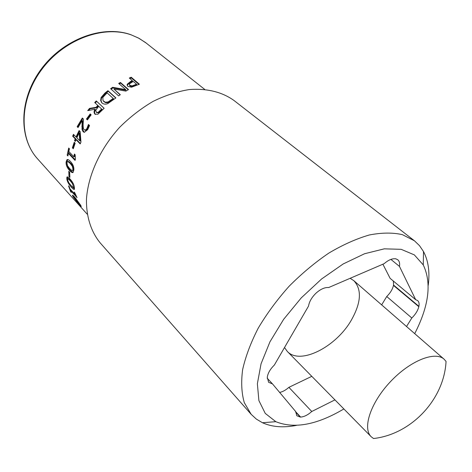 <?xml version="1.0" encoding="UTF-8"?>
<svg xmlns="http://www.w3.org/2000/svg" width="472" height="472" viewBox="0 0 472 472"><rect width="100%" height="100%" fill="white"/><g stroke="black" fill="none" stroke-linecap="round" stroke-linejoin="round"><path stroke-width="0.71" d="M73.862 197.65L80.134 204.954L75.744 198.96L73.762 196.912L73.862 197.65M73.903 196.623L73.473 195.856M80.582 205.131L81.267 206.47L78.824 204.181L73.066 196.765L72.428 195.325C72.417 194.836 73.278 195.55 75.013 197.467L80.582 205.131M69.791 176.292L69.531 172.079M69.726 176.221L68.983 176.451L68.776 171.265L69.667 172.227L69.874 177.419L68.983 176.451M66.924 162.875L67.555 165.796L69.762 168.699L72.039 170.604L72.576 170.528L72.959 169.336L72.387 166.356L70.192 163.448L67.921 161.572L67.366 161.636L66.924 162.875M72.847 170.469L73.325 170.38L73.709 169.206L73.136 166.25L70.936 163.347L68.664 161.465L67.879 161.566M73.071 172.445L70.44 170.445C67.826 167.702 66.635 164.852 66.865 161.884L67.791 159.554M73.785 170.221L73.089 172.433C72.44 172.976 71.313 172.374 69.697 170.616C67.083 167.873 65.891 165.005 66.115 162.008L66.983 159.689C67.714 159.212 68.865 159.807 70.446 161.483C73.036 164.244 74.145 167.159 73.785 170.221M73.443 148.232L73.089 147.866L74.782 142.798M73.089 147.866L72.369 147.825L74.246 142.243L75.16 143.181L73.278 148.768L72.369 147.825M79.131 132.88L76.842 137.783L79.797 140.792L79.131 132.88L79.797 133.075L80.488 140.933L79.797 140.792M75.508 140.986L75.231 140.703L75.921 138.969L73.355 136.349L73.974 134.862M80.364 143.506L76.735 139.795L76.039 139.671L75.337 141.423L74.529 140.591L75.231 138.845L72.659 136.219L73.455 134.337L76.027 136.957L79.095 130.537L80.163 131.611L80.966 142.101L80.193 143.913L76.039 139.671M76.027 136.957L76.718 137.098L79.597 131.045M75.231 140.703L74.529 140.591M73.355 136.349L72.659 136.219M75.921 138.969L75.231 138.845M87.503 119.776L87.055 119.333L90.695 114.389M87.055 119.333L86.465 119.009L90.211 113.923L91.149 114.832L87.403 119.923L86.465 119.009M95.727 110.342L96.329 112.23L98.076 112.419L101.657 109.044L98.695 106.265L95.727 110.342M96.536 112.401L98.583 112.843L98.076 112.419M98.583 112.843L102.135 109.504L101.657 109.044M95.415 114.472C94.347 113.292 94.341 111.699 95.391 109.687L94.878 109.256L87.709 110.625L89.521 108.383L96.081 107.315L97.828 105.445L94.725 102.536L96.276 100.943L104.135 108.289L97.857 114.265L94.907 114.094C93.816 112.92 93.804 111.303 94.878 109.256M95.208 102.99L96.742 101.421L104.111 108.312M88.724 110.418L90.052 108.79L96.577 107.763L98.306 105.905L97.828 105.445M96.742 101.421L96.276 100.943M96.577 107.763L96.081 107.315M90.052 108.79L89.521 108.383M103.392 101.085L105.439 102.66L107.746 102.713L108.471 102.483L108.064 101.958L113.233 98.441L107.103 92.872L102.819 97.403L103.026 100.654L105.315 102.235L108.064 101.958M108.471 102.483L113.599 99.008L113.233 98.441M101.864 102.849L101.037 100.571L101.527 98.011L105.315 93.615L108.277 91.273L115.752 98.034M107.728 103.645C105.415 104.519 103.474 104.265 101.905 102.884L100.642 100.506L101.108 97.492L104.937 93.061L107.929 90.695L115.911 97.916L107.728 103.645M108.277 91.273L107.929 90.695M101.527 98.011L101.108 97.492M129.428 84.936L129.983 86.028L132.249 86.6L136.668 84.942L136.532 84.24L133.263 81.432L129.393 83.892L129.794 85.355L132.071 85.916L136.532 84.24M129.894 78.541L131.34 77.933L138.927 84.435M127.34 85.774L127.487 84.854L130.868 82.051L132.473 81.331L132.337 80.635L129.31 78.033L131.222 77.225L139.405 84.234L131.505 87.226L127.859 86.417L127.127 84.936L127.292 84.181L130.72 81.361L132.337 80.635M131.34 77.933L131.222 77.225M119.239 83.927L120.655 83.113L120.431 82.458L128.531 89.556L125.876 91.114L113.941 89.025L120.094 94.866M120.655 83.113L128.207 89.739M111.126 89.173L112.926 87.922L125.9 90.229L125.658 89.58L118.702 83.455L120.431 82.458M113.941 89.025L120.307 94.719L118.625 95.904L110.619 88.712L112.625 87.308L125.658 89.58M112.926 87.922L112.625 87.308M78.187 127.281L77.815 126.903L82.836 118.496M84.27 132.355L82.677 129.717L82.712 120.915L82.104 120.62L78.033 127.558L77.16 126.685L82.352 118.018L83.432 119.074L83.119 124.242C83.054 127.369 83.414 129.204 84.187 129.753L85.562 130.006L86.913 128.579L88.435 124.46L89.544 125.546L87.727 129.599L84.299 132.355L83.149 131.753L82.028 129.487L82.104 120.62M84.99 130.142L86.199 130.254L87.538 128.844L88.954 124.968M77.815 126.903L77.16 126.685M82.447 126.537L81.815 126.284M82.677 129.717L82.028 129.487M88.718 124.738L88.37 124.567M88.529 126.632L87.916 126.343M68.033 155.247L69.278 148.627M75.231 159.76L69.13 153.335L68.393 153.365L67.903 155.955L67.154 155.158L68.7 148.031L69.455 148.816L68.8 151.482L73.774 156.704L74.44 154.031L75.125 154.745L75.42 158.899L75.089 160.421L68.393 153.365M73.774 156.704L74.511 156.686L75.013 154.633M67.897 155.105L67.154 155.158M67.632 179.956L68.747 182.688L71.054 185.567L73.184 187.549L73.602 187.478L72.517 183.691L70.228 180.794L68.104 178.853L67.644 178.917L67.632 179.956M74.057 187.29L74.358 187.107M72.735 182.635L68.835 178.581L67.962 178.799M74.499 189.03L70.387 184.817M67.602 179.024L67.573 176.959M74.411 187.384L74.434 189.225C74.139 189.815 73.142 189.166 71.443 187.284C68.865 184.517 67.325 181.779 66.829 179.077L66.894 177.124C67.301 176.546 68.34 177.165 70.015 178.982C72.564 181.797 74.027 184.599 74.411 187.384M75.555 194.806L74.948 194.139M70.853 190.181L70.617 189.585M70.906 191.42L70.588 191.608L68.528 185.856L69.26 186.664L69.956 188.853L74.806 194.216L74.116 192.021L74.782 192.759L77.03 197.603L70.499 190.375L71.319 192.417L70.588 191.608M71.054 190.068L70.499 190.375M75.201 194.004L74.806 194.216M311.797 376.337L288.888 387.335L311.768 411.495C307.868 414.971 304.157 416.829 300.635 417.077L295.678 411.743M334.949 399.878L311.768 411.495M382.892 264.208L390.12 278.344L415.679 299.696L417.626 300.552C418.977 301.75 419.407 303.673 418.906 306.328L393.465 285.407L418.829 306.7C417.808 310.647 415.472 314.411 411.814 317.998L386.733 296.51L381.659 304.882M411.814 317.998L406.528 326.518M395.636 258.727L397.796 259.789C399.406 261.175 399.967 263.376 399.465 266.397L415.679 299.696M399.465 266.397L390.893 259.405M267.223 378.249L272.509 383.919L268.603 382.296L267.282 377.258C267.884 373.14 270.238 369.074 274.35 365.057L308.535 306.068C309.296 301.584 311.786 297.295 315.992 293.195L316.411 292.811C320.807 289.012 324.901 287.247 328.701 287.525L384.178 263.653C388.338 260.031 392.108 258.414 395.483 258.792L395.796 258.851M288.888 387.335C285.814 390.078 282.734 391.778 279.648 392.433M393.465 285.407C392.551 289.318 390.309 293.018 386.733 296.51M393.318 281.017L393.607 285.176M371.175 436.718L287.271 351.398L284.516 347.516L287.271 351.398C299.962 365.428 335.993 347.073 351.298 320.211C361.168 302.711 362.006 289.531 353.817 280.663L350.13 278.303L353.817 280.663L444.099 359.198L446.052 361.428C444.123 399.448 411.36 434.275 373.529 438.529L371.175 436.718C362.231 428.145 370.662 402.592 390.391 381.736C410.003 360.767 434.995 350.79 444.099 359.198M295.661 412.08L300.31 417.083L296.788 415.726L295.696 411.578L272.509 383.919M300.635 417.077L300.31 417.083M418.906 306.328L393.536 285.035M343.87 408.947C316.977 424.883 294.292 429.131 275.819 421.685L265.252 413.395L258.892 400.581L257.37 383.76L261.057 363.776L269.954 341.817L283.637 319.332L301.254 297.879L321.585 278.987L343.191 263.96L364.567 253.741L384.285 248.838L401.171 249.328L414.351 254.898L423.272 264.934C431.833 282.917 428.977 305.821 414.711 333.633M296.493 425.384C283.383 427.921 272.037 427.042 262.467 422.735L256.355 419.101L251.157 414.316L244.313 402.681C241.546 393.17 240.985 382.155 242.632 369.623C245.605 356.425 250.803 342.607 258.219 328.164C266.816 313.685 277.082 299.75 289.012 286.368C301.643 273.642 314.918 262.55 328.848 253.08C342.808 244.797 356.283 238.767 369.275 234.991C381.683 232.584 392.716 232.466 402.374 234.649L414.41 240.767L419.502 245.664L423.502 251.547C428.381 260.833 429.957 272.102 428.222 285.348M251.157 414.316L100.099 242.785C90.984 231.569 86.128 216.436 86.476 198.883C88.175 175.029 100.265 148.568 119.782 127.18C130.06 116.997 141.181 108.389 153.146 101.362C165.312 95.415 177.372 91.48 189.313 89.556C207.078 88.276 221.964 91.916 233.97 100.471L414.41 240.767M76.11 198.724L75.744 198.96M74.228 196.612L73.762 196.912M73.726 196.317L73.066 196.765M73.136 166.25L72.387 166.356M70.936 163.347L70.192 163.448M68.664 161.465L67.921 161.572M70.44 170.445L69.697 170.616M66.865 161.884L66.115 162.008M100.624 111.121L100.135 110.672M95.385 114.454L94.907 114.094M104.035 101.805L103.604 101.291M112.295 100.064L111.917 99.509M105.315 93.615L104.937 93.061M129.983 86.028L129.794 85.355M132.249 86.6L132.071 85.916M135.092 85.656L134.945 84.96M130.868 82.051L130.72 81.361M127.487 84.854L127.292 84.181M83.798 131.983L83.149 131.753M87.538 128.844L86.913 128.579M86.199 130.254L85.562 130.006M73.16 183.455L72.517 183.691M70.965 180.528L70.228 180.794M68.835 178.581L68.104 178.853M72.163 186.953L71.443 187.284M67.555 178.794L66.829 179.077M87.208 214.194L37.577 158.852C18.62 138.237 19.364 99.273 41.914 69.278C64.298 39.176 103.846 24.845 131.399 34.957L138.237 37.925L145.423 42.456L204.642 89.355M74.11 196.488L73.614 196.818M73.325 170.38L72.576 170.528M67.72 159.595L66.983 159.689M97.008 112.784L96.489 112.365M101.775 102.76L101.498 102.448M127.328 85.591L127.127 84.936M85.515 130.378L84.871 130.13M74.334 187.172L73.602 187.478M67.455 176.929L66.894 177.124M423.272 264.934L423.502 251.547M275.819 421.685L262.467 422.735M37.577 158.852C18.137 137.452 19.204 98.53 41.418 68.853C63.555 39.064 102.613 24.621 130.809 34.68L139.028 38.321L146.373 43.188"/></g></svg>
